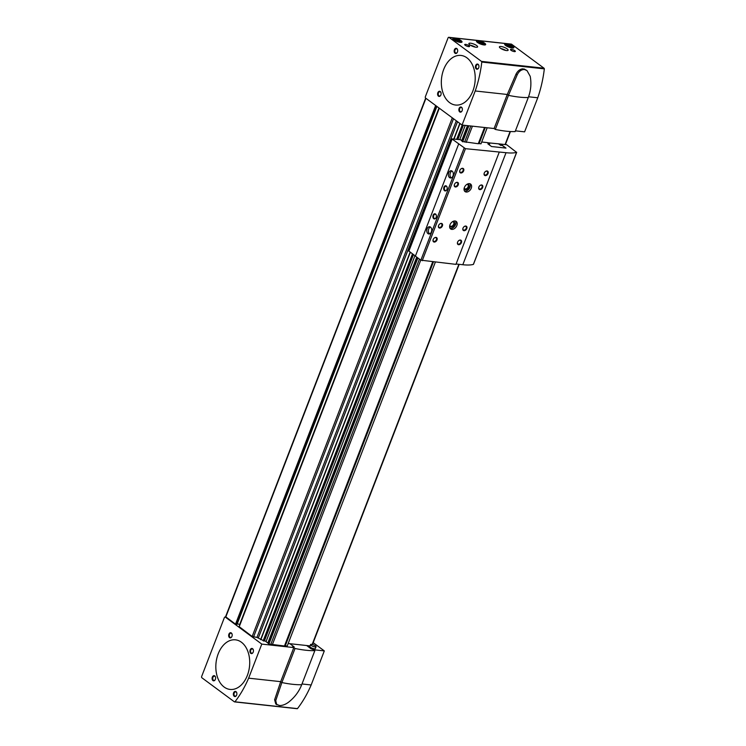 <?xml version="1.0" encoding="UTF-8"?>
<svg xmlns="http://www.w3.org/2000/svg" width="746" height="746" viewBox="0 0 746 746"><rect width="100%" height="100%" fill="white"/><g stroke="black" fill="none" stroke-linecap="round" stroke-linejoin="round"><path stroke-width="1.12" d="M456.31 120.787L256.96 637.401L252.157 636.497L239.233 626.696M236.883 624.327L235.512 624.178L225.59 616.7L425.686 98.127M487.185 127.78L481.002 143.81L479.081 143.605L485.264 127.566M435.347 262.126L287.201 646.055L284.562 645.719M468.329 125.729L462.25 141.488L478.261 143.745L484.536 127.491M417.434 257.631L268.448 643.733L268.896 644.068L417.881 257.957M468.88 125.785L462.697 141.815M413.47 254.6L264.336 641.075L256.96 637.401M463.397 125.188L457.913 139.418M438.984 107.965L239.643 624.57A3.115 0.839 -158.9 0 1 239.858 624.663M239.643 624.57L237.303 623.665M310.038 645.896L288.18 643.518M432.699 261.837L284.468 645.989L268.896 644.068M416.744 257.118L267.833 643.033L268.551 643.462M267.833 643.033L264.56 640.506M472.432 126.177L466.157 142.421M420.753 260.093L272.355 644.675M433.426 261.921L285.28 645.85M470.801 125.999L464.618 142.029M419.439 259.114L270.817 644.274M467.481 125.636L461.634 140.789L462.352 141.218M465.234 125.393L459.741 139.623M414.953 255.701L266.173 641.271M316.071 646.717L315.353 648.582A2.965 0.802 -158.9 0 1 312.304 648.265A2.965 0.802 -158.9 0 1 309.823 646.446L310.541 644.581A2.965 0.802 21.1 0 0 311.138 645.411A2.965 0.802 21.1 0 0 314.085 646.745A2.965 0.802 21.1 0 0 316.071 646.717A2.965 0.802 21.1 0 0 315.483 645.887A2.965 0.802 21.1 0 0 312.527 644.553A2.965 0.802 21.1 0 0 310.541 644.581M248.632 678.17L280.701 681.658L274.612 699.776L275.796 704.038L279.657 705.576C282.725 705.52 285.765 704.336 288.777 702.033C294.717 697.323 299.025 691.551 301.71 684.707L314.859 650.633L306.653 645.523L310.933 648.694L313.637 649.738L324.314 650.894L311.166 684.977A95.628 64.529 96.2 0 1 297.467 708.616L234.934 701.809A1.035 0.699 96.2 0 1 234.347 701.799L201.924 677.806A1.035 0.699 96.2 0 1 201.672 676.426L224.369 617.613A1.035 0.699 96.2 0 1 225.339 617.128L261.781 644.096L248.632 678.17A95.628 64.529 96.2 0 1 234.934 701.809M313.199 642.67L324.314 650.894M276.747 704.737L275.74 700.615L281.876 682.553L295.024 648.479L292.628 646.707L294.157 646.866L292.628 646.707L293.812 647.584L261.781 644.096M294.157 646.866L289.868 643.705L294.157 646.866M311.166 684.977L301.99 683.97M301.71 684.707A59.335 16.058 -158.9 0 1 281.876 682.553L280.692 681.676L293.812 647.584M297.467 708.616A1.035 0.699 96.2 0 1 296.88 708.597M224.126 687.038A24.944 16.832 -83.8 0 0 230.076 689.435A24.944 16.832 -83.8 0 0 249.509 666.458A24.944 16.832 -83.8 0 0 235.475 639.835A24.944 16.832 -83.8 0 0 216.834 658.214A24.944 16.832 -83.8 0 0 224.126 687.038M234.216 696.307A2.602 1.753 -83.8 0 0 236.603 695.188A2.602 1.753 -83.8 0 0 236.827 693.099A2.602 1.753 -83.8 0 0 234.058 692.046A2.602 1.753 -83.8 0 0 234.216 696.307M212.955 680.576A2.602 1.753 -83.8 0 0 215.333 679.457A2.602 1.753 -83.8 0 0 215.566 677.368A2.602 1.753 -83.8 0 0 212.796 676.314A2.602 1.753 -83.8 0 0 212.955 680.576M250.787 653.365A2.602 1.753 -83.8 0 0 253.164 652.246A2.602 1.753 -83.8 0 0 253.398 650.158A2.602 1.753 -83.8 0 0 250.628 649.104A2.602 1.753 -83.8 0 0 250.787 653.365M229.526 637.634A2.602 1.753 -83.8 0 0 231.903 636.515A2.602 1.753 -83.8 0 0 232.137 634.426A2.602 1.753 -83.8 0 0 229.367 633.373A2.602 1.753 -83.8 0 0 229.526 637.634M232.155 634.52A2.145 1.445 -83.8 0 0 230.99 633.195A2.145 1.445 -83.8 0 0 229.386 634.781A2.145 1.445 -83.8 0 0 230.01 637.261A2.145 1.445 -83.8 0 0 230.523 637.466A2.145 1.445 -83.8 0 0 231.941 636.422M253.416 650.251A2.145 1.445 -83.8 0 0 252.251 648.927A2.145 1.445 -83.8 0 0 250.647 650.512A2.145 1.445 -83.8 0 0 251.271 652.992A2.145 1.445 -83.8 0 0 251.784 653.198A2.145 1.445 -83.8 0 0 253.211 652.153M215.585 677.471A2.145 1.445 -83.8 0 0 214.419 676.137A2.145 1.445 -83.8 0 0 212.815 677.722A2.145 1.445 -83.8 0 0 213.44 680.203A2.145 1.445 -83.8 0 0 213.953 680.417A2.145 1.445 -83.8 0 0 215.37 679.373M236.846 693.193A2.145 1.445 -83.8 0 0 235.68 691.868A2.145 1.445 -83.8 0 0 234.076 693.454A2.145 1.445 -83.8 0 0 234.701 695.934A2.145 1.445 -83.8 0 0 235.214 696.139A2.145 1.445 -83.8 0 0 236.641 695.095M314.859 650.633A59.335 16.058 -158.9 0 1 295.024 648.479M241.415 642.231A24.944 16.832 -83.8 0 0 235.475 639.835A24.944 16.832 -83.8 0 0 216.042 662.812A24.944 16.832 -83.8 0 0 230.076 689.435A24.944 16.832 -83.8 0 0 248.707 671.055A24.944 16.832 -83.8 0 0 241.415 642.231M524.102 68.958L527.002 70.581L522.862 68.828C520.065 69.052 517.789 70.805 516.045 74.078L507.28 94.481L494.094 128.526L462.063 125.048L425.621 98.08A1.035 0.699 96.2 0 1 425.369 96.7L448.066 37.887A1.035 0.699 96.2 0 1 449.036 37.403L481.459 61.386A1.035 0.699 96.2 0 1 481.795 62.058A95.628 64.529 96.2 0 1 475.211 90.975L462.063 125.048M516.045 74.078L517.174 74.917L508.464 95.357L507.28 94.481L475.211 90.975M511.057 44.145A1.035 0.699 96.2 0 1 511.57 44.2L543.993 68.194A1.035 0.699 96.2 0 1 544.328 68.865A95.628 64.529 96.2 0 1 537.754 97.773L524.606 131.846L515.421 130.848M537.754 97.773L528.569 96.775M544.328 68.865L481.795 62.058M477.431 42.41A4.933 1.333 21.1 0 0 482.354 44.629A4.933 1.333 21.1 0 0 485.655 44.573A4.933 1.333 21.1 0 0 481.534 41.552A4.933 1.333 21.1 0 0 476.442 41.021A4.933 1.333 21.1 0 0 477.431 42.41M505.648 45.478A4.933 1.333 21.1 0 0 510.562 47.697A4.933 1.333 21.1 0 0 513.873 47.651A4.933 1.333 21.1 0 0 509.751 44.62A4.933 1.333 21.1 0 0 504.66 44.089A4.933 1.333 21.1 0 0 505.648 45.478M453.792 39.836A4.933 1.333 21.1 0 0 458.706 42.056A4.933 1.333 21.1 0 0 462.016 42.009A4.933 1.333 21.1 0 0 457.895 38.978A4.933 1.333 21.1 0 0 452.803 38.447A4.933 1.333 21.1 0 0 453.792 39.836M469.821 44.835A4.681 1.268 21.1 0 0 474.484 46.942A4.681 1.268 21.1 0 0 477.617 46.895A4.681 1.268 21.1 0 0 473.71 44.033A4.681 1.268 21.1 0 0 468.889 43.529A4.681 1.268 21.1 0 0 469.821 44.835M500.324 48.154A4.681 1.268 21.1 0 0 504.986 50.262A4.681 1.268 21.1 0 0 508.119 50.215A4.681 1.268 21.1 0 0 504.212 47.343A4.681 1.268 21.1 0 0 499.391 46.839A4.681 1.268 21.1 0 0 500.324 48.154M465.234 45.292A2.602 0.699 21.1 0 0 467.826 46.466A2.602 0.699 21.1 0 0 469.57 46.438A2.602 0.699 21.1 0 0 467.397 44.844A2.602 0.699 21.1 0 0 464.721 44.564A2.602 0.699 21.1 0 0 465.234 45.292M510.991 50.271A2.602 0.699 21.1 0 0 513.584 51.446A2.602 0.699 21.1 0 0 515.327 51.418A2.602 0.699 21.1 0 0 513.155 49.823A2.602 0.699 21.1 0 0 510.478 49.544A2.602 0.699 21.1 0 0 510.991 50.271M449.633 102.64A24.944 16.832 -83.8 0 0 455.573 105.037A24.944 16.832 -83.8 0 0 475.006 82.06A24.944 16.832 -83.8 0 0 460.972 55.437A24.944 16.832 -83.8 0 0 442.341 73.817A24.944 16.832 -83.8 0 0 449.633 102.64M476.293 68.968A2.602 1.753 -83.8 0 0 478.671 67.849A2.602 1.753 -83.8 0 0 478.895 65.76A2.602 1.753 -83.8 0 0 476.125 64.706A2.602 1.753 -83.8 0 0 476.293 68.968M455.032 53.236A2.602 1.753 -83.8 0 0 457.41 52.117A2.602 1.753 -83.8 0 0 457.634 50.029A2.602 1.753 -83.8 0 0 454.864 48.975A2.602 1.753 -83.8 0 0 455.032 53.236M459.723 111.909A2.602 1.753 -83.8 0 0 462.1 110.79A2.602 1.753 -83.8 0 0 462.324 108.702A2.602 1.753 -83.8 0 0 459.555 107.648A2.602 1.753 -83.8 0 0 459.723 111.909M438.462 96.178A2.602 1.753 -83.8 0 0 440.839 95.059A2.602 1.753 -83.8 0 0 441.063 92.97A2.602 1.753 -83.8 0 0 438.294 91.917A2.602 1.753 -83.8 0 0 438.462 96.178M441.082 93.073A2.145 1.445 -83.8 0 0 439.916 91.739A2.145 1.445 -83.8 0 0 438.312 93.325A2.145 1.445 -83.8 0 0 438.946 95.805A2.145 1.445 -83.8 0 0 439.459 96.02A2.145 1.445 -83.8 0 0 440.877 94.975M462.343 108.795A2.145 1.445 -83.8 0 0 461.177 107.471A2.145 1.445 -83.8 0 0 459.573 109.056A2.145 1.445 -83.8 0 0 460.207 111.536A2.145 1.445 -83.8 0 0 460.72 111.741A2.145 1.445 -83.8 0 0 462.138 110.697M457.652 50.122A2.145 1.445 -83.8 0 0 456.487 48.798A2.145 1.445 -83.8 0 0 454.883 50.383A2.145 1.445 -83.8 0 0 455.517 52.863A2.145 1.445 -83.8 0 0 456.03 53.069A2.145 1.445 -83.8 0 0 457.447 52.024M478.913 65.853A2.145 1.445 -83.8 0 0 477.748 64.529A2.145 1.445 -83.8 0 0 476.144 66.114A2.145 1.445 -83.8 0 0 476.778 68.595A2.145 1.445 -83.8 0 0 477.291 68.8A2.145 1.445 -83.8 0 0 478.708 67.755M513.891 131.613A2.965 0.802 21.1 0 0 514.6 131.604M505.807 50.448A4.681 1.268 21.1 0 0 500.939 48.565M475.305 47.129A4.681 1.268 21.1 0 0 470.437 45.254M458.016 41.851A2.499 0.671 21.1 0 0 459.322 41.916A2.499 0.671 21.1 0 0 457.401 40.256A2.499 0.671 21.1 0 0 454.855 40.2A2.499 0.671 21.1 0 0 455.33 40.685A2.499 0.671 21.1 0 0 455.862 41.021M459.35 41.655L457.951 40.61L454.901 40.284M460.72 42.391A3.898 1.054 21.1 0 0 460.758 41.953A3.898 1.054 21.1 0 0 457.54 39.902A3.898 1.054 21.1 0 0 453.773 39.258A3.898 1.054 21.1 0 0 453.503 39.613M509.872 47.492A2.499 0.671 21.1 0 0 511.178 47.557A2.499 0.671 21.1 0 0 509.257 45.888A2.499 0.671 21.1 0 0 506.711 45.842A2.499 0.671 21.1 0 0 507.187 46.327A2.499 0.671 21.1 0 0 507.728 46.662M511.206 47.296L509.807 46.252L506.758 45.926M512.577 48.033A3.898 1.054 21.1 0 0 512.614 47.595A3.898 1.054 21.1 0 0 509.397 45.543A3.898 1.054 21.1 0 0 505.629 44.9A3.898 1.054 21.1 0 0 505.359 45.254M481.655 44.424A2.499 0.671 21.1 0 0 482.96 44.49A2.499 0.671 21.1 0 0 481.039 42.82A2.499 0.671 21.1 0 0 478.494 42.764A2.499 0.671 21.1 0 0 478.969 43.249A2.499 0.671 21.1 0 0 479.51 43.594M482.988 44.219L481.59 43.184L478.54 42.848M484.359 44.965A3.898 1.054 21.1 0 0 484.396 44.527A3.898 1.054 21.1 0 0 481.179 42.466A3.898 1.054 21.1 0 0 477.412 41.832A3.898 1.054 21.1 0 0 477.142 42.177M457.531 41.692L457.951 40.61M455.405 40.741L455.722 39.93M481.17 44.266L481.59 43.184M479.053 43.315L479.361 42.503M509.387 47.334L509.807 46.252M507.271 46.383L507.578 45.571M522.862 68.828L525.035 69.648M527.002 70.581L530.22 76.334C531.534 83.524 530.891 90.583 528.289 97.512L515.141 131.585A59.335 16.058 21.1 0 1 495.316 129.431L494.094 128.526M517.174 74.917C518.768 71.56 520.969 69.76 523.795 69.518M528.289 97.512A59.335 16.058 21.1 0 1 508.464 95.357L495.316 129.431M466.921 57.834A24.944 16.832 -83.8 0 0 460.972 55.437A24.944 16.832 -83.8 0 0 441.539 78.414A24.944 16.832 -83.8 0 0 455.573 105.037A24.944 16.832 -83.8 0 0 474.214 86.657A24.944 16.832 -83.8 0 0 466.921 57.834M487.996 142.794L498.71 143.857L500.529 145.209L502.347 145.405L505.984 148.1L491.502 146.524L487.856 143.829L489.665 144.025L487.837 142.672L481.692 142.01M478.363 143.474L479.081 143.605M498.71 143.857L506.702 144.724L516.586 152.37A40.536 10.966 -158.9 0 1 506.03 152.706L465.457 148.678L451.88 138.877L460.627 139.716L461.634 140.789M452.113 171.086A3.637 2.452 96.2 0 1 453.176 175.282A3.637 2.452 96.2 0 1 450.453 177.968A3.637 2.452 96.2 0 1 448.411 174.088A3.637 2.452 96.2 0 1 451.246 170.731A3.637 2.452 96.2 0 1 452.113 171.086M430.498 227.092A3.637 2.452 96.2 0 1 431.561 231.297A3.637 2.452 96.2 0 1 428.847 233.983A3.637 2.452 96.2 0 1 426.796 230.094A3.637 2.452 96.2 0 1 429.631 226.747A3.637 2.452 96.2 0 1 430.498 227.092M446.35 186.015A2.602 1.753 96.2 0 1 447.152 187.479A2.602 1.753 96.2 0 1 446.929 189.577A2.602 1.753 96.2 0 1 444.504 190.659A2.602 1.753 96.2 0 1 443.945 187.199A2.602 1.753 96.2 0 1 446.35 186.015M435.543 214.027A2.602 1.753 96.2 0 1 436.345 215.482A2.602 1.753 96.2 0 1 436.121 217.58A2.602 1.753 96.2 0 1 433.696 218.662A2.602 1.753 96.2 0 1 433.137 215.202A2.602 1.753 96.2 0 1 435.543 214.027M464.087 148.146L420.865 260.168L415.391 256.12L458.622 144.099M415.419 256.046L408.659 250.908L451.88 138.877M499.288 152.044L455.937 264.364L420.865 260.168M466.203 192.039A4.681 3.208 126.5 0 0 470.885 189.008A4.681 3.208 126.5 0 0 470.605 184.085A4.681 3.208 126.5 0 0 465.243 185.931A4.681 3.208 126.5 0 0 465.047 191.601A4.681 3.208 126.5 0 0 466.203 192.039M451.796 229.386A4.681 3.208 126.5 0 0 456.477 226.346A4.681 3.208 126.5 0 0 456.198 221.422A4.681 3.208 126.5 0 0 450.836 223.268A4.681 3.208 126.5 0 0 450.64 228.947A4.681 3.208 126.5 0 0 451.796 229.386M460.394 240.044A2.602 1.781 -53.5 0 1 461.392 242.627A2.602 1.781 -53.5 0 1 458.538 244.707A2.602 1.781 -53.5 0 1 457.634 242.068A2.602 1.781 -53.5 0 1 458.65 240.688A2.602 1.781 -53.5 0 1 460.394 240.044M465.802 226.047A2.602 1.781 -53.5 0 1 466.791 228.621A2.602 1.781 -53.5 0 1 463.937 230.701A2.602 1.781 -53.5 0 1 463.033 228.062A2.602 1.781 -53.5 0 1 464.049 226.691A2.602 1.781 -53.5 0 1 465.802 226.047M441.399 223.39A2.602 1.781 -53.5 0 1 442.387 225.963A2.602 1.781 -53.5 0 1 439.534 228.052A2.602 1.781 -53.5 0 1 438.629 225.404A2.602 1.781 -53.5 0 1 439.646 224.033A2.602 1.781 -53.5 0 1 441.399 223.39M481.646 184.971A2.602 1.781 -53.5 0 1 482.643 187.544A2.602 1.781 -53.5 0 1 479.79 189.624A2.602 1.781 -53.5 0 1 478.885 186.985A2.602 1.781 -53.5 0 1 479.902 185.614A2.602 1.781 -53.5 0 1 481.646 184.971M457.242 182.313A2.602 1.781 -53.5 0 1 458.24 184.887A2.602 1.781 -53.5 0 1 455.386 186.976A2.602 1.781 -53.5 0 1 454.482 184.327A2.602 1.781 -53.5 0 1 455.498 182.956A2.602 1.781 -53.5 0 1 457.242 182.313M487.054 170.965A2.602 1.781 -53.5 0 1 488.043 173.538A2.602 1.781 -53.5 0 1 485.189 175.627A2.602 1.781 -53.5 0 1 484.294 172.979A2.602 1.781 -53.5 0 1 485.301 171.608A2.602 1.781 -53.5 0 1 487.054 170.965M462.651 168.307A2.602 1.781 -53.5 0 1 463.639 170.89A2.602 1.781 -53.5 0 1 460.786 172.969A2.602 1.781 -53.5 0 1 459.89 170.33A2.602 1.781 -53.5 0 1 460.897 168.95A2.602 1.781 -53.5 0 1 462.651 168.307M435.99 237.396A2.602 1.781 -53.5 0 1 436.988 239.97A2.602 1.781 -53.5 0 1 434.135 242.049A2.602 1.781 -53.5 0 1 433.23 239.41A2.602 1.781 -53.5 0 1 434.247 238.039A2.602 1.781 -53.5 0 1 435.99 237.396M465.457 148.678L422.227 260.699M499.167 152.343L455.937 264.364M473.449 264.187L473.365 264.401A40.536 10.966 -158.9 0 1 462.809 264.727L456.095 264M488.005 143.941L489.665 144.025M498.673 143.95L500.529 145.209M500.491 145.302L502.347 145.405M502.31 145.498L505.797 148.081M434.181 238.086A2.145 1.473 -53.5 0 1 435.571 237.601A2.145 1.473 -53.5 0 1 436.102 237.806A2.145 1.473 -53.5 0 1 436.018 240.408A2.145 1.473 -53.5 0 1 433.547 241.256A2.145 1.473 -53.5 0 1 433.258 239.335M460.841 169.006A2.145 1.473 -53.5 0 1 462.231 168.521A2.145 1.473 -53.5 0 1 462.762 168.717A2.145 1.473 -53.5 0 1 462.669 171.328A2.145 1.473 -53.5 0 1 460.207 172.177A2.145 1.473 -53.5 0 1 459.918 170.256M485.245 171.664A2.145 1.473 -53.5 0 1 486.634 171.17A2.145 1.473 -53.5 0 1 487.166 171.375A2.145 1.473 -53.5 0 1 487.073 173.977A2.145 1.473 -53.5 0 1 484.611 174.834A2.145 1.473 -53.5 0 1 484.322 172.913M455.442 183.012A2.145 1.473 -53.5 0 1 456.822 182.518A2.145 1.473 -53.5 0 1 457.363 182.723A2.145 1.473 -53.5 0 1 457.27 185.325A2.145 1.473 -53.5 0 1 454.808 186.183A2.145 1.473 -53.5 0 1 454.519 184.262M479.846 185.661A2.145 1.473 -53.5 0 1 481.235 185.176A2.145 1.473 -53.5 0 1 481.767 185.381A2.145 1.473 -53.5 0 1 481.674 187.983A2.145 1.473 -53.5 0 1 479.212 188.831A2.145 1.473 -53.5 0 1 478.923 186.91M439.59 224.089A2.145 1.473 -53.5 0 1 440.979 223.595A2.145 1.473 -53.5 0 1 441.511 223.8A2.145 1.473 -53.5 0 1 441.418 226.402A2.145 1.473 -53.5 0 1 438.956 227.26A2.145 1.473 -53.5 0 1 438.667 225.329M463.993 226.737A2.145 1.473 -53.5 0 1 465.383 226.252A2.145 1.473 -53.5 0 1 465.914 226.458A2.145 1.473 -53.5 0 1 465.821 229.059A2.145 1.473 -53.5 0 1 463.359 229.908A2.145 1.473 -53.5 0 1 463.07 227.987M458.585 240.744A2.145 1.473 -53.5 0 1 459.974 240.259A2.145 1.473 -53.5 0 1 460.515 240.454A2.145 1.473 -53.5 0 1 460.422 243.065A2.145 1.473 -53.5 0 1 457.951 243.914A2.145 1.473 -53.5 0 1 457.662 241.993M449.81 225.329A2.555 1.753 126.5 0 0 450.295 226.047A2.555 1.753 126.5 0 0 450.929 226.29A2.555 1.753 126.5 0 0 453.484 224.63A2.555 1.753 126.5 0 0 453.335 221.944A2.555 1.753 126.5 0 0 452.505 221.693M449.698 225.842A3.115 2.145 126.5 0 0 451.06 227.036A3.115 2.145 126.5 0 0 454.482 224.332A3.115 2.145 126.5 0 0 452.962 221.431M450.08 228.351A4.681 3.208 126.5 0 0 450.519 228.444A4.681 3.208 126.5 0 0 454.901 225.898A4.681 3.208 126.5 0 0 455.48 221.068M464.217 187.992A2.555 1.753 126.5 0 0 464.702 188.71A2.555 1.753 126.5 0 0 465.336 188.952A2.555 1.753 126.5 0 0 467.891 187.293A2.555 1.753 126.5 0 0 467.742 184.598A2.555 1.753 126.5 0 0 466.912 184.346M464.105 188.505A3.115 2.145 126.5 0 0 465.467 189.698A3.115 2.145 126.5 0 0 468.898 186.994A3.115 2.145 126.5 0 0 467.369 184.085M464.497 191.013A4.681 3.208 126.5 0 0 464.926 191.097A4.681 3.208 126.5 0 0 469.309 188.551A4.681 3.208 126.5 0 0 469.887 183.721M436.158 217.487A2.145 1.445 96.2 0 1 434.741 218.531A2.145 1.445 96.2 0 1 433.529 216.237A2.145 1.445 96.2 0 1 435.207 214.261A2.145 1.445 96.2 0 1 435.72 214.466A2.145 1.445 96.2 0 1 436.363 215.585M446.966 189.484A2.145 1.445 96.2 0 1 445.548 190.528A2.145 1.445 96.2 0 1 444.336 188.234A2.145 1.445 96.2 0 1 446.015 186.258A2.145 1.445 96.2 0 1 446.518 186.463A2.145 1.445 96.2 0 1 447.171 187.582M429.668 233.862A3.637 2.452 96.2 0 1 428.4 230.272A3.637 2.452 96.2 0 1 430.414 227.036M451.283 177.856A3.637 2.452 96.2 0 1 450.015 174.256A3.637 2.452 96.2 0 1 452.02 171.02M453.521 118.726L253.528 637.028M439.301 108.198L239.158 626.873M452.3 117.821L252.157 636.497M435.655 105.503L235.512 624.178M425.938 98.313L225.796 616.989M462.707 125.114L457.214 139.343M412.902 254.181L263.646 641M460.012 123.528L454.044 138.998M410.328 252.279L260.82 639.742M462.194 125.058L456.701 139.288M412.482 253.873L263.161 640.851M510.105 131.51L505.07 144.547M458.865 264.298L312.173 644.469M457.531 121.691L258.33 637.933M459.816 123.379L453.801 138.97M410.132 252.139L260.615 639.62M436.27 105.96L236.202 624.449M436.764 106.324L236.808 624.514M226.094 617.212L225.339 617.128M274.612 699.776L275.74 700.615M543.993 68.194L481.459 61.386M511.57 44.2L449.036 37.403M452.095 139.166L408.864 251.197M516.586 152.37L473.365 264.401M506.03 152.706L462.809 264.727M510.432 131.529L505.396 144.584M459.182 264.336L312.481 644.535M436.886 106.417L236.986 624.477M439.17 108.105L239.056 626.733M297.122 708.7L234.589 701.893M225.982 617.128L225.087 617.026M511.318 44.107L448.784 37.3M516.698 152.296L473.477 264.317"/></g></svg>

